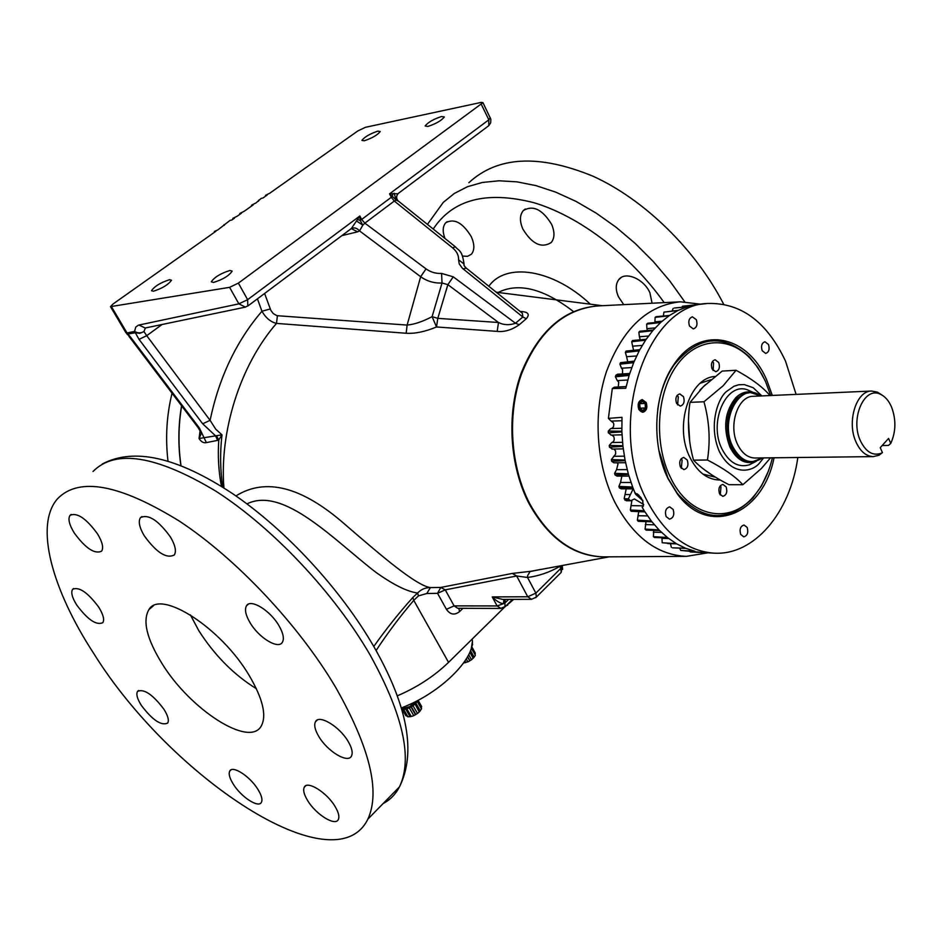 <?xml version="1.0" encoding="UTF-8"?>
<svg xmlns="http://www.w3.org/2000/svg" width="942" height="942" viewBox="0 0 942 942"><rect width="100%" height="100%" fill="white"/><g stroke="black" fill="none" stroke-linecap="round" stroke-linejoin="round"><path stroke-width="1.41" d="M750.939 461.91L750.68 461.91C742.661 461.604 736.22 456.54 731.322 446.72C724.292 427.856 726.2 411.701 737.056 398.266L743.65 393.791L750.103 392.578M770.532 457.824L761.442 468.433L742.838 484.73L728.943 484.694C713.271 476.711 701.484 468.539 693.583 460.191L693.5 460.014C688.449 441.515 687.201 422.805 689.756 403.882L690.074 402.352L703.957 401.763L723.185 385.725L736.055 370.277C751.233 378.496 762.467 386.832 769.755 395.275L769.955 395.558M690.074 402.352L703.297 386.738L722.173 371.089L736.055 370.277M161.741 663.109C146.716 638.605 142.442 620.766 148.907 609.604C160.399 588.95 221.087 627.702 249.1 675.343C262.736 698.493 266.822 715.319 261.37 725.811C249.736 748.289 189.86 709.432 161.741 663.109M256.365 688.696C233.91 674.837 214.752 655.538 198.892 630.822L190.402 614.902M213.481 282.459C222.689 279.609 228.93 275.829 232.191 271.131L229.978 270.46C220.769 273.333 214.54 277.113 211.314 281.788L213.481 282.459M153.381 291.231C162.236 288.405 168.265 284.743 171.468 280.245L169.548 279.692C160.705 282.529 154.688 286.191 151.509 290.678L153.381 291.231M364.295 140.77C372.255 138.085 377.565 134.989 380.238 131.503L377.789 131.15C369.841 133.846 364.542 136.931 361.905 140.417L364.295 140.77M427.868 126.452C436.122 123.72 441.598 120.552 444.306 116.938L441.527 116.514C433.273 119.257 427.809 122.425 425.136 126.016L427.868 126.452M170.455 537.022C158.256 520.231 148.247 513.779 140.452 517.676C138.074 521.421 139.369 527.496 144.338 535.904C156.549 552.636 166.534 558.983 174.305 554.944C176.566 551.258 175.283 545.288 170.455 537.022M278.926 625.629C270.189 610.345 250.431 598.382 246.486 605.8C244.449 609.486 245.626 615.114 250.042 622.674C258.791 637.84 278.491 649.815 282.435 642.185C284.366 638.558 283.189 633.048 278.926 625.629M348.234 741.589C339.626 726.47 318.808 714.024 315.44 721.784C313.863 725.069 314.969 729.956 318.773 736.432C327.392 751.41 348.14 763.903 351.531 755.931C353.003 752.717 351.908 747.936 348.234 741.589M335.093 806.517C326.862 792.399 307.139 780.188 304.242 787.253C302.9 790.138 304.007 794.542 307.551 800.441C315.77 814.418 335.423 826.676 338.343 819.458C339.615 816.608 338.531 812.298 335.093 806.517M258.002 789.514C250.136 776.443 232.521 765.01 229.766 771.039C228.411 773.759 229.565 778.092 233.227 784.05C241.093 797.003 258.638 808.448 261.417 802.301C262.712 799.628 261.57 795.366 258.002 789.514M97.521 533.878C86.169 518.383 77.02 512.201 70.061 515.333C67.8 518.759 69.178 524.612 74.183 532.878C85.522 548.315 94.659 554.402 101.595 551.164C103.761 547.797 102.407 542.027 97.521 533.878M98.78 607.237C87.783 592.459 79.069 586.477 72.628 589.292C70.744 592.33 72.087 597.558 76.691 604.976C87.677 619.695 96.367 625.606 102.796 622.697C104.609 619.706 103.279 614.561 98.78 607.237M163.979 709.326C152.757 694.466 143.938 688.496 137.532 691.416C135.978 694.183 137.238 698.823 141.3 705.346C152.498 720.147 161.306 726.047 167.7 723.056C169.195 720.336 167.947 715.755 163.979 709.326M444.942 238.444C442.399 231.555 442.669 226.327 445.754 222.759C454.268 218.073 462.793 222.736 471.341 236.772C474.638 244.378 474.662 250.183 471.4 254.199L467.573 256.318L462.569 256.083M623.745 304.643L618.458 296.765C615.432 289.771 615.538 284.072 618.753 279.668C625.005 270.86 643.987 278.785 649.933 292.844L652.064 303.23M522.834 229C519.513 221.193 519.666 215.047 523.316 210.584C533.007 204.791 542.451 209.407 551.647 224.42C554.862 232.085 554.732 238.114 551.235 242.53C541.497 248.582 532.018 244.06 522.834 229M683.468 396.653L679.759 393.897C676.132 395.145 675.061 398.289 676.544 403.353L680.23 406.108C683.868 404.872 684.94 401.716 683.468 396.653M677.216 395.299L678.299 396.888L677.616 404.93M718.746 362.529L715.084 359.762C711.657 360.998 710.657 364.071 712.081 368.97L715.732 371.737C719.17 370.512 720.171 367.439 718.746 362.529M712.552 361.292L713.577 362.858L713.094 370.512M687.283 460.073L683.786 457.423C680.042 458.636 678.911 461.815 680.395 466.985L683.868 469.622C687.625 468.433 688.767 465.242 687.283 460.073M681.196 458.742L682.126 460.132L681.302 468.362M726.164 486.943L722.879 484.4C719.229 485.566 718.11 488.71 719.535 493.82L722.797 496.363C726.459 495.209 727.577 492.065 726.164 486.943M720.265 485.778L720.983 486.932L720.241 494.962M747.183 527.461L744.039 525.012C740.424 526.178 739.305 529.31 740.706 534.408L743.744 536.846C747.43 535.763 748.572 532.63 747.183 527.461M673.141 509.445L669.691 506.867C665.817 508.091 664.628 511.329 666.135 516.593L669.456 519.16C673.412 518.029 674.637 514.791 673.141 509.445M768.495 344.489L764.939 341.758C761.748 342.994 760.83 345.973 762.184 350.695L765.646 353.415C768.896 352.249 769.849 349.27 768.495 344.489M696.315 319.691L692.394 316.818C689.014 318.125 688.049 321.198 689.497 326.05L693.312 328.911C696.762 327.686 697.763 324.613 696.315 319.691M752.47 392.166L747.536 389.87C726.211 381.557 708.219 422.299 721.996 449.04C729.132 462.652 738.245 467.927 749.326 464.842L754.648 461.992M882.148 445.554L888.4 445.448L890.743 443.458C895.983 431.754 896.242 419.579 891.497 406.932C888.73 400.597 885.044 396.382 880.417 394.251C864.332 385.773 849.884 418.837 860.435 440.844C866.087 452.301 873.222 456.364 881.818 453.02L879.063 455.233L873.269 456.611C866.157 456.328 860.423 451.512 856.078 442.187C846.481 422.016 856.29 390.483 871.715 391.048L877.567 392.202L882.065 395.098M760.971 395.958L750.374 392.567C732.958 392.049 721.855 425.395 732.664 446.696C737.551 456.517 744.003 461.592 752.022 461.898L762.69 457.918M419.237 711.952L415.022 703.957L419.237 711.952L417.506 713.471L413.032 705.723L409.311 707.901L413.785 715.649L417.506 713.471M418.083 700.283L421.627 706.453L421.298 708.172L417.365 701.331L421.298 708.172M415.858 703.097L420.25 710.739L421.569 708.69M420.25 710.739L419.484 711.705M642.715 412.266C646.565 410.995 647.719 407.721 646.153 402.469C640.442 398.019 638.017 400.326 638.864 409.405L642.715 412.266L646.871 407.227L646.141 402.469L642.256 399.608C638.417 400.903 637.275 404.177 638.841 409.429C642.314 413.656 644.976 412.926 646.871 407.215L646.141 402.481L642.22 399.608M621.861 420.733L611.087 421.098L613.372 422.77L613.819 424.253L613.489 426.82L611.652 428.551M611.935 435.074L613.819 436.699C614.749 439.784 614.066 441.727 611.77 442.54L609.262 445.448L609.45 447.179L622.956 446.402L625.041 460.014L611.37 459.614L611.699 461.286L625.17 460.662L628.314 473.838L614.596 473.331L615.055 474.945L628.491 474.462L632.647 487.026L618.87 486.413L619.459 487.944L632.871 487.603L634.861 492.536L642.609 500.19L643.315 506.089L642.173 507.302L644.222 510.741L630.339 509.999L631.152 511.282L644.516 511.235L651.275 520.961L637.345 520.172L638.252 521.315L651.605 521.397L659.035 529.922L645.07 529.098L646.047 530.087L659.412 530.299L667.395 537.493L653.395 536.657L654.443 537.47L667.796 537.8L676.238 543.605L662.202 542.769L676.65 543.84L685.435 548.185L672.494 547.832L685.446 548.35M613.972 449.04L615.562 450.959L615.644 454.091L611.37 459.614M617.081 462.793L618.011 463.959L616.563 469.681L614.596 473.331M621.178 476.122L621.696 476.887L620.531 482.481L618.87 486.413M626.218 488.851L624.157 498.695L626.289 500.732L630.551 500.779L628.361 498.883L624.157 498.695M628.361 498.883L633.154 488.886M631.905 500.39L630.339 509.999M643.704 504.465L634.402 498.954L630.551 500.779M638.723 511.8L637.345 520.172M645.988 521.703L645.07 529.098M653.772 530.381L653.395 536.657M661.955 537.729L662.202 542.769M706.276 303.63L682.561 306.221L696.609 304.702L687.613 306.692L674.284 308.046L687.189 306.821L678.381 310.318L663.969 312.12L677.969 310.519L669.468 315.488L656.15 316.665L655.102 317.383L669.079 315.77L661.001 322.164L647.684 323.236L646.695 324.13L660.636 322.505L653.1 330.277L639.771 331.219L638.864 332.279L652.759 330.677L645.882 339.721L632.541 340.545L631.717 341.746L645.564 340.18L639.441 350.389L626.077 351.072L625.358 352.414L639.171 350.895L633.895 362.14L620.507 362.682L619.895 364.154L633.66 362.694L629.303 374.822L615.891 375.222L615.409 376.788L629.126 375.422L625.771 388.269L612.312 388.516L608.402 418.378L621.991 417.33L621.873 431.224L608.297 431.059L608.344 432.802L621.897 431.895L622.886 445.743L609.262 445.448M655.196 327.922L646.895 328.628L647.472 330.489M648.496 336.035L639.406 336.765L640.23 339.721M642.244 345.431L632.612 346.161L633.589 350.13M636.615 355.982L626.607 356.688L627.655 361.575M631.764 367.568L621.484 368.216L622.58 369.558L622.532 373.915M627.796 380.003L617.304 380.603L618.694 382.099L618.305 386.974M796.096 394.392L785.546 361.175C766.941 321.799 741.001 302.559 707.725 303.477C645.835 304.325 606.236 424.654 646.789 500.273C664.134 533.278 686.424 550.905 713.659 553.131C754.106 555.945 790.244 512.625 797.827 457.506M679.629 548.126L680.772 550.434L694.855 551.211L685.858 548.362M680.772 550.434L704.381 552.648L690.274 551.93L713.659 553.131M774.041 457.788C763.114 514.202 709.114 537.505 677.486 494.103L668.161 478.842C650.781 444.377 653.689 392.437 674.39 363.859C700.459 324.837 747.889 335.328 766.717 380.05L772.322 395.452M765.175 380.745L758.063 367.792L749.432 356.959C723.197 333.127 698.093 335.741 674.107 364.825C665.641 377.141 660.177 392.025 657.728 409.452M658.858 450.229L667.972 478.136L677.157 493.172C702.508 521.291 727.707 522.928 752.788 498.082L761.477 485.919L768.26 471.424M714.79 376.482C689.261 377.954 673.942 426.561 689.933 457.412C697.339 471.93 707.042 479.454 719.076 479.996L720.018 479.984M713.824 376.623L714.554 376.67M770.686 395.522L765.552 381.604L761.772 374.127L756.308 365.649L750.115 358.278C728.26 335.352 696.008 337.742 676.356 366.002C656.55 394.015 653.783 443.458 670.304 477.099C689.073 517.335 729.52 525.295 753.4 496.705C762.337 486.437 768.66 473.461 772.405 457.8M634.319 491.241L635.179 493.632L642.962 500.956M635.108 492.642L635.779 494.432L642.785 500.567M639.7 403.682L645.129 403.447L642.232 401.398L640.666 402.14L639.594 403.894L640.301 408.981L642.785 410.477L645.4 407.98L645.129 403.447L642.232 401.398L639.594 403.894M639.536 407.533L639.418 404.601M709.985 473.614L705.464 470.458M702.814 474.038L714.342 476.946M93.811 653.595C170.902 777.668 334.975 886.563 367.875 819.128C380.544 791.504 369.841 747.618 335.741 687.472C298.755 624.958 236.277 558.571 179.357 521.114C119.575 484.164 78.975 476.711 57.556 498.73C34.195 525.13 51.892 589.339 93.811 653.595M373.844 646.377C386.185 628.973 399.184 612.677 412.843 597.487L417.6 593.024L418.495 595.886L413.75 600.36C400.162 616.303 387.609 633.024 376.082 650.533M397.218 695.879C417.129 687.354 434.25 676.179 448.557 662.356L504.476 607.272M235.936 495.928C265.573 477.37 301.687 486.661 344.277 523.787C383.382 557.593 416.234 585.547 430.412 587.596L426.785 593.507L418.495 595.886M560.572 572.983L561.22 572.347L560.773 568.391L562.221 565.624L559.748 566.425C549.551 572.312 538.812 575.998 527.544 577.481L516.663 575.986L445.248 589.857L440.762 587.443L512.318 573.419L530.911 571.288L609.144 556.852M457.788 608.297L454.103 605.883L446.426 609.321L437.547 593.319L440.762 587.443L430.412 587.596C425.419 587.525 421.156 589.327 417.6 593.024C407.144 591.623 393.214 584.699 375.834 572.277C335.211 541.12 283.707 485.695 246.969 503.876M707.807 552.836L686.412 556.357C657.363 555.085 633.554 537.14 614.985 502.51C596.109 464.877 592.683 412.678 606.507 371.454C622.803 328.452 647.413 305.243 680.359 301.817L700.93 304.207M264.596 293.48L270.837 310.365L273.262 313.556L276.842 315.676L407.121 325.084C414.374 324.401 422.699 321.587 432.095 316.653L436.523 326.968C425.148 331.702 415.033 333.798 406.167 333.256L276.501 323.4C270.672 322.023 265.821 317.972 261.947 311.237L257.425 298.85M406.167 333.256L407.121 325.084L420.662 276.712C427.044 281.269 434.168 283.365 442.022 283L441.598 273.427L453.255 276.83L447.862 284.649L437.783 318.361L498.495 322.494L447.862 284.649L442.022 283L432.095 316.653L437.783 318.361L436.523 326.968L497.176 331.384C504.488 332.173 511.859 329.947 519.301 324.707L526.272 318.737L522.834 316.983L522.351 313.227L520.82 312.002M180.888 465.631C177.991 445.566 178.215 425.607 181.559 405.755M167.994 461.109C165.274 438.03 166.616 415.398 172.045 393.203M401.268 708.007L406.65 705.793C443.706 690.227 475.804 656.809 472.178 639.088M513.696 599.371L504.912 606.919M181.665 405.896C178.332 425.725 178.12 445.648 181.029 465.689M468.857 182.713C497.67 156.125 539.189 154.017 593.401 176.389C644.658 199.81 695.832 249.842 723.633 304.172M231.803 220.028L230.025 220.404L217.755 229.966L214.329 231.496L215.953 231.237L113.028 303.995L110.485 306.633L229.577 287.345L238.373 283.13L482.952 102.666L481.327 102.372L365.425 127.311L357.854 130.926L269.671 193.263L265.585 195.288L267.139 195.053L263.053 197.95L261.158 198.409L256 202.93L251.726 205.073L253.257 204.861L244.202 211.267L239.88 213.445L241.411 213.233L237.266 216.165L232.933 218.344L234.464 218.155L231.803 220.028M223.96 224.691L224.314 225.326M214.329 231.496L214.682 232.132M217.614 440.373L206.369 442.61C203.637 443.246 201.188 441.88 199.056 438.525L221.994 434.827L218.791 439.89L217.614 440.373L215.482 435.769L202.695 423.806L139.039 339.356L134.576 331.407C137.72 333.303 140.841 333.35 143.938 331.56L139.934 333.338L135.613 332.726L127.017 334.139M127.252 334.351L130.361 336.883L199.421 428.057L206.369 442.61M128.913 336.294L197.479 426.761L199.421 428.057M200.093 430.624L199.056 438.525L201.447 433.12L197.997 427.433M221.441 486.39C218.579 471.294 217.696 455.798 218.791 439.89L216.401 435.734M398.49 201.176L396.182 200.104L392.39 196.348L392.779 193.699L397.83 193.758M394.156 193.24L396.182 200.104L394.298 201.058L391.307 197.267L392.39 196.348L389.541 193.864L392.779 193.699M520.055 311.378L520.632 311.449C528.226 311.884 530.111 314.31 526.272 318.737M497.176 331.384L498.495 322.494C503.829 325.12 509.504 325.367 515.498 323.247L519.301 324.707M277.395 315.758L276.501 323.4C239.715 365.649 219.439 432.06 223.913 487.956M270.213 308.988L261.947 311.237C236.348 341.086 219.062 377.448 210.09 420.332L215.742 429.199L221.994 434.827C219.922 452.761 220.192 470.235 222.807 487.25M356.806 221.146L362.835 225.15L364.86 223.148L426.043 268.882L420.662 276.712L359.538 230.908L357.666 231.814L351.295 228.623L359.856 216.001L360.174 220.44L362.835 225.15L359.538 230.908C356.959 228.023 354.251 227.234 351.401 228.565L351.072 228.788M126.04 332.891L128.077 334.28L127.04 332.973L134.576 331.407L135.742 327.121L138.38 325.167L238.879 303.854L247.64 299.674L359.856 216.001L361.657 219.439L360.174 220.44L357.972 219.698M229.577 287.345L238.879 303.854L245.438 307.116M138.945 325.025L145.221 328.016M145.386 327.981L143.938 331.56L146.728 335.682L210.09 420.332L202.695 423.806M139.039 339.356L146.728 335.682L162.036 324.507M464.006 265.291L464.041 263.937L458.566 259.839C458.813 255.388 456.811 251.384 452.584 247.84L394.298 201.058L364.86 223.148L361.657 219.439L391.307 197.267L389.541 193.864L488.839 119.811L481.338 104.385M504.936 599.395L505.465 602.503L503.452 603.692C500.214 603.398 496.469 601.137 492.219 596.91L502.628 599.395M504.818 599.395L505.006 606.836M503.97 599.395L503.452 603.692L497.117 605.942L500.979 608.426M535.763 597.699L561.22 572.347L562.221 565.589L562.645 569.368M458.813 608.297L459.578 611.593L462.981 608.308M512.578 599.371L505.548 606.295L500.767 608.426L458.059 608.297M531.677 599.324L527.744 596.769L516.663 575.986L512.318 573.419M502.663 599.395L531.465 599.324L536.363 597.098L535.857 593.142L527.544 577.481L527.65 575.574L530.063 571.582L540.472 569.486M426.785 593.507L437.547 593.319L445.248 589.857L454.103 605.883L497.117 605.942L492.219 596.91L527.744 596.769L535.857 593.142L560.773 568.391L559.63 565.965M504.1 293.245L496.163 292.161M265.585 195.288L265.197 196.431M258.767 200.104L258.379 201.247M251.726 205.073L251.267 206.274M239.88 213.445L239.48 214.599M232.933 218.344L232.544 219.51M689.709 441.539L688.484 420.921M699.894 390.129L705.44 384.677M710.927 379.708L700.306 383.217M639.783 408.227L645.4 407.98L645.129 403.447M639.806 408.204L639.547 404.047M639.877 408.439L642.785 410.477L645.4 407.98M637.416 494.02L639.147 495.492M637.593 494.15L641.537 498.365M640.501 496.964L641.267 498.436M636.992 493.726L637.298 494.444M719.135 479.466L716.685 479.855M626.147 386.561L614.266 387.197L612.312 388.516M617.304 380.603L615.409 376.788M629.727 373.491L617.599 374.221L615.891 375.222M621.484 368.216L619.895 364.154M634.307 361.127L620.507 362.682M626.607 356.688L625.358 352.414M639.83 349.67L626.077 351.072M632.612 346.161L631.717 341.746M646.2 339.25L632.541 340.545M639.406 336.765L638.864 332.279M653.348 329.994L639.771 331.219M646.895 328.628L646.695 324.13M662.085 321.21L654.949 321.834L655.208 322.553M654.949 321.834L655.102 317.383M663.321 316.017L663.969 312.12M672.164 310.907L673.153 308.387M681.737 307.28L682.561 306.221M689.462 551.046L690.274 551.93M670.468 543.664L671.363 547.373M659.659 530.546L646.047 530.087M651.958 521.833L638.252 521.315M644.94 511.906L631.152 511.282M633.365 488.886L621.167 488.827L619.459 487.944M628.973 476.099L617.022 476.134L615.055 474.945M625.582 462.699L613.89 462.816L611.699 461.286M612.488 448.969L609.45 447.179M611.228 435.074L608.344 432.802M610.781 428.575L621.802 428.257L610.781 428.575L608.297 431.059M611.087 421.098L608.402 418.378M643.233 506.243L642.173 507.302M624.852 500.108L628.891 500.072M475.051 654.655L475.31 653.136L471.707 646.636M471.294 648.214L475.369 655.208L471.365 647.978L472.637 644.41M475.286 655.42L474.12 657.163L470.494 650.628M468.692 654.714L471.495 659.765L474.12 657.163M471.495 659.765L469.905 660.754L467.644 656.692M467.432 657.069L469.905 660.754M469.587 660.943L467.88 661.873L466.29 659M463.994 662.45L467.88 661.873M464.253 662.909L463.605 662.991M469.999 651.876L473.426 658.046M473.19 658.281L469.846 652.241M464.936 661.096L465.772 662.603M465.454 662.697L464.724 661.402M406.673 708.784L411.277 716.509L406.803 708.761M407.121 708.667L409.311 707.901M413.032 705.723L414.774 704.192M413.785 715.649L411.607 716.415M411.277 716.509L410.1 716.674L405.708 709.079M403.494 709.503L407.709 716.791L410.1 716.674M407.403 716.25L405.849 715.684L402.305 709.573M403.694 709.479L407.945 716.827M411.36 706.783L415.834 714.542M415.504 714.731L411.03 706.971M421.486 708.914L417.224 701.507M890.743 443.458L888.577 438.43L880.252 447.662L882.442 452.702M693.548 460.155L707.442 460.002C710.527 440.526 709.361 421.121 703.957 401.763M742.838 484.73C735.525 476.628 723.727 468.386 707.442 460.002M754.389 392.932L753.412 392.602C747.088 390.8 741.224 392.484 735.82 397.654C724.716 411.383 722.761 427.892 729.956 447.179C736.503 459.731 744.863 464.594 755.06 461.78L756.273 461.297M763.597 457.906L759.641 462.899C753.259 471.389 732.582 477.288 719.417 451.665C707.654 424.477 718.758 397.23 726.6 391.425L733.959 386.267L738.74 384.772L744.204 384.572L753.211 387.727L761.878 395.911M871.468 391.048L753.388 396.288C737.892 395.805 728.013 425.49 737.61 444.459C741.966 453.22 747.712 457.741 754.848 458.012L873.269 456.611M762.467 457.918C750.927 465.277 741.024 461.509 732.746 446.602C718.746 419.343 740.954 380.132 760.747 395.958M401.716 709.514C406.355 709.55 411.006 707.489 415.669 703.321L417.954 700.412M401.563 709.008L409.782 706.535L416.835 700.942M622.544 442.316L611.77 442.54M624.346 456.163L613.619 456.305M627.184 469.622L616.563 469.681M631.022 482.492L620.531 482.481M630.139 494.562L625.476 494.526M643.433 505.83L631.317 505.654M647.578 515.91L637.969 515.721M654.384 524.812L645.341 524.588M661.555 532.395L653.312 532.159M668.785 538.577L661.767 538.341M383.194 803.491C390.2 799.84 395.616 794.306 399.443 786.911C412.914 758.675 403.129 714.695 370.088 654.949C334.186 592.883 272.638 527.602 215.953 491.229C156.348 455.433 115.36 448.851 93.011 471.495M412.843 597.487L413.75 600.36L448.557 662.356M606.836 556.863C575.315 557.487 549.433 539.837 529.18 503.888C509.516 466.219 506.313 413.762 521.279 372.844C538.93 330.171 565 307.846 599.512 305.844M530.911 571.288L540.319 569.51M597.84 305.926L597.181 305.962C563.328 309.412 538.012 332.326 521.244 374.728C507.008 415.363 510.47 466.785 529.816 503.852C548.845 537.953 573.289 555.639 603.139 556.887L605.871 556.863M488.851 286.274C505.76 261.982 552.989 268.965 590.34 304.172M573.407 311.519C543.711 288.664 518.642 282.306 498.2 292.42M453.255 276.83L515.498 323.247L522.834 316.983L462.475 268.364L459.237 263.925L458.566 259.839M664.181 302.629C629.986 254.587 579.283 216.142 533.796 202.671C486.296 190.649 452.772 199.433 433.226 229.036M507.632 605.341L507.243 604.623M110.614 306.868L125.887 332.644L127.04 332.973L111.615 306.927M128.242 334.445L130.361 336.883M397.324 194.346L398.148 193.546M357.666 231.814L341.875 235.641M359.585 230.943L359.585 230.908C356.971 227.988 354.239 227.21 351.378 228.576L351.743 228.506M490.276 117.738L488.839 119.811L488.757 125.71L490.7 122.766L490.829 119.21L482.952 102.666M488.192 126.122L398.289 193.416C396.241 195.724 396.099 198.138 397.854 200.658L455.375 246.804L452.584 247.84M238.373 283.13L247.64 299.674L247.828 306.032M466.243 268.093L463.099 268.894M455.74 247.098L455.375 246.804C458.73 251.055 461.945 249.312 464.041 263.937C463.558 264.714 464.171 266.009 465.89 267.811L521.609 312.626M426.043 268.882C430.694 272.191 435.875 273.71 441.598 273.427M508.645 599.383L505.465 602.503M446.426 609.321C450.194 614.714 454.586 615.479 459.578 611.593M427.433 224.384L443.329 202.318L454.456 193.369L467.562 186.681L482.492 182.442L499.048 180.793L516.981 181.841L535.998 185.633L555.792 192.168L576.009 201.388L596.251 213.163L616.15 227.293L635.308 243.554L653.348 261.605L669.915 281.14L684.693 301.734M471.789 646.271L472.331 642.008M747.536 389.87L754.283 392.908M153.31 605.894L148.907 609.604M141.912 516.51L140.452 517.676M248.311 604.199L246.486 605.8M317.254 720.065L315.44 721.784M305.75 785.781L304.242 787.253M230.967 769.908L229.766 771.039M71.18 514.462L70.061 515.333M73.629 588.491L72.628 589.292M138.568 690.51L137.532 691.416M445.754 222.759L447.226 221.617M618.753 279.668L621.19 277.537M523.316 210.584L525.247 209.03M756.132 461.333L749.326 464.842M881.818 453.02L879.063 455.233M880.417 394.251L877.567 392.202M752.022 461.898L750.68 461.91M418.001 700.318L415.716 703.25C411.207 707.383 406.544 709.479 401.728 709.55M678.381 310.318L677.404 310.413M669.527 315.452L658.894 316.418M661.154 322.034L647.966 323.188M691.369 552L693.759 552.118M674.107 364.825L674.39 363.859M753.4 496.705L752.788 498.082M715.037 476.935L713.977 476.946M102.289 464.006C133.964 447.262 177.449 457.176 232.756 493.749C285.956 529.828 341.051 589.504 374.221 647.26C407.874 706.476 416.282 753.035 399.443 786.911L367.875 819.128M686.412 556.357L605.953 556.863M597.852 305.926L680.359 301.817M145.433 327.969L245.108 307.186L248.288 305.679L351.284 228.6M602.421 305.703L496.269 292.244M750.115 358.278L749.432 356.959M677.157 493.172L677.486 494.103M676.709 543.875L667.56 543.558M667.937 537.917L654.666 537.493M623.263 448.875L611.853 449.075M622.014 434.815L610.922 435.11M471.377 647.943L472.319 642.138"/></g></svg>
